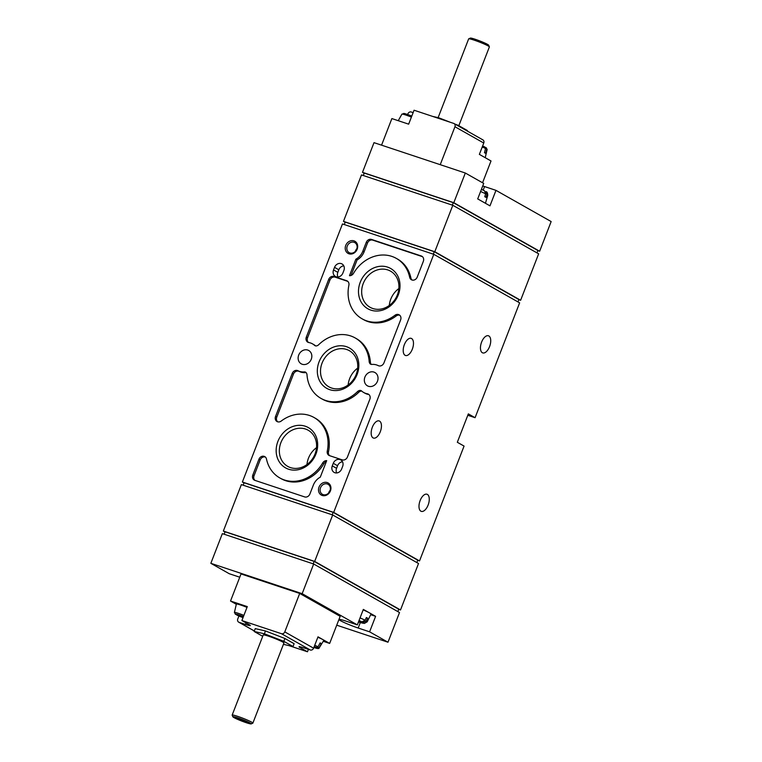 <?xml version="1.0" encoding="UTF-8"?>
<svg xmlns="http://www.w3.org/2000/svg" width="762" height="762" viewBox="0 0 762 762"><rect width="100%" height="100%" fill="white"/><g stroke="black" fill="none" stroke-linecap="round" stroke-linejoin="round"><path stroke-width="1.14" d="M243.307 616.906L235.496 614.305A6.591 0.552 21.2 0 1 237.173 614.353A6.591 0.552 21.2 0 1 243.421 616.62M236.725 615.001L243.03 617.62A6.591 0.552 21.2 0 1 236.725 615.001L243.211 617.153M243.888 615.401A7.972 0.676 21.2 0 0 234.41 612.429L235.496 614.305M234.41 612.429L236.363 604.076A9.163 0.772 21.2 0 1 247.002 607.381M314.258 646.509A6.591 0.552 21.2 0 1 316.449 647.51L314.163 646.748M314.068 647.005L317.668 648.205A6.591 0.552 21.2 0 1 313.887 647.471L318.811 648.538L323.812 640.385A9.163 0.772 21.2 0 0 322.802 639.566A9.163 0.772 21.2 0 0 317.84 637.261M316.449 647.51L318.03 646.786L320.107 642.899A8.582 0.724 -158.8 0 1 320.821 643.28A8.582 0.724 -158.8 0 1 321.335 643.595L319.259 647.471L317.668 648.205M236.315 604.304L230.524 601.028L241.03 573.929L299.704 593.436L340.166 616.325L329.66 643.423L318.011 636.832L313.601 648.186A2.781 2.391 119.5 0 1 310.325 650.005L303.819 647.843A9.725 0.819 21.2 0 0 299.037 646.757A9.725 0.819 21.2 0 0 300.114 647.614L307.477 651.777L288.855 645.585M299.704 593.436L284.788 631.889A2.781 2.391 119.5 0 1 281.502 633.717L241.897 620.544L247.298 606.609L230.524 601.028M262.709 636.308L254.146 631.46L255.241 628.621L265.481 630.955L284.921 638.489L294.122 643.699L293.027 646.538L283.426 644.347M238.916 616.01L237.763 618.973A2.781 2.391 -60.5 0 0 239.049 622.306L245.555 624.469A9.725 0.819 21.2 0 0 250.327 625.564A9.725 0.819 21.2 0 0 249.25 624.707L241.897 620.544M323.298 641.299L329.66 643.423M308.41 649.376L307.477 651.777M381.562 145.171L391.878 118.577L408.661 124.158L414.061 110.223L453.666 123.396A2.781 2.391 119.5 0 1 454.952 126.74L440.236 164.678M413.128 112.624L411.213 111.995A2.781 2.391 -60.5 0 0 407.927 113.814L407.651 114.519M482.232 146.99A7.972 0.676 21.2 0 1 485.527 148.495L484.47 152.714A8.582 0.724 21.2 0 1 485.699 153.41L486.756 149.19A7.972 0.676 21.2 0 1 487.128 149.571L485.223 157.696M486.756 149.19L486.318 147.838L487.128 149.571M485.527 148.495L484.946 147.056L482.622 145.99M486.032 147.695L485.384 147.476M454.038 123.558L482.851 139.856A2.781 2.391 119.5 0 1 483.765 143.027L479.365 154.381L491.014 160.972L482.556 182.775M363.16 609.886A13.868 1.172 21.2 0 1 369.456 612.867A13.868 1.172 21.2 0 1 370.989 614.096L367.217 621.792A13.135 1.114 21.2 0 0 366.322 620.954L367.617 618.22L366.274 617.772M359.035 620.506A10.363 0.876 21.2 0 1 361.883 621.859L365.093 620.258L366.389 617.534A13.392 1.133 21.2 0 1 367.065 617.896A13.392 1.133 21.2 0 1 367.617 618.22M358.797 621.116L363.112 622.554A10.363 0.876 21.2 0 1 358.483 621.935L364.35 623.43L367.217 621.792M361.883 621.859L358.902 620.868M366.322 620.954L363.112 622.554M480.584 191.491A13.135 1.114 21.2 0 1 485.632 193.843L484.765 196.71A13.392 1.133 21.2 0 1 485.985 197.406L486.861 194.539A13.135 1.114 21.2 0 1 487.766 195.358L485.442 203.283M486.861 194.539L485.956 191.633C487.061 191.7 487.661 192.938 487.766 195.358M485.632 193.843L484.565 190.852L481.413 189.357A10.363 0.876 21.2 0 1 484.261 190.719M313.668 564.004L302.162 593.684L210.845 563.318L222.352 533.638L313.668 564.004L399.507 612.543L387.991 642.223L369.599 631.822L375.609 616.334L370.694 614.705M375.609 616.334L363.341 609.4L357.34 624.888L302.162 593.684M360.312 622.544L358.188 628.031L369.599 631.822M358.188 628.031A13.887 1.172 21.2 0 1 345.224 623.002A13.887 1.172 21.2 0 1 339.109 619.535A13.887 1.172 21.2 0 1 345.929 621.097L357.34 624.888M239.754 577.215L229.238 573.719L210.845 563.318M387.991 642.223L336.737 625.183M364.16 173.279L362.493 172.336L374.009 142.656L465.325 173.022L453.809 202.702L362.493 172.336M453.809 202.702L539.648 251.241L551.155 221.561L495.976 190.357L484.565 186.566L483.165 190.157M495.976 190.357L489.976 205.845L477.707 198.911L483.718 183.423L465.325 173.022M482.737 185.938A13.887 1.172 -158.8 0 0 484.565 186.566M342.633 466.42L341.633 468.992A5.696 4.905 119.5 0 1 334.147 472.402A5.696 4.905 119.5 0 1 332.27 465.887L333.27 463.306A5.696 4.905 119.5 0 1 340.757 459.905A5.696 4.905 119.5 0 1 342.633 466.42M343.891 270.462L342.89 273.044A5.696 4.905 119.5 0 1 335.413 276.444A5.696 4.905 119.5 0 1 333.537 269.929L334.537 267.348A5.696 4.905 119.5 0 1 342.014 263.947A5.696 4.905 119.5 0 1 343.891 270.462M330.422 490.909A6.944 5.982 -60.5 0 0 324.031 482.479A6.944 5.982 -60.5 0 0 319.697 493.652A6.944 5.982 -60.5 0 0 330.422 490.909M357.159 249.231A6.944 5.982 -60.5 0 0 350.758 240.792A6.944 5.982 -60.5 0 0 346.424 251.974A6.944 5.982 -60.5 0 0 357.159 249.231M398.269 294.951A23.146 19.945 -60.5 0 0 376.961 266.843A23.146 19.945 -60.5 0 0 362.512 304.086A23.146 19.945 -60.5 0 0 398.269 294.951M315.935 454.047A23.146 19.945 -60.5 0 0 294.627 425.939A23.146 19.945 -60.5 0 0 280.187 463.172A23.146 19.945 -60.5 0 0 315.935 454.047M357.102 374.494A23.146 19.945 -60.5 0 0 335.794 346.386A23.146 19.945 -60.5 0 0 321.354 383.629A23.146 19.945 -60.5 0 0 357.102 374.494M342.205 459.867L329.555 455.657A4.448 3.829 119.5 0 1 328.974 455.4A4.448 3.829 119.5 0 1 327.269 451.094A34.728 29.928 119.5 0 0 314.011 417.49A34.728 29.928 119.5 0 0 281.207 421.062A4.448 3.829 119.5 0 1 277.016 421.519A4.448 3.829 119.5 0 1 275.549 416.433L292.227 373.437A4.448 3.829 119.5 0 1 297.923 370.713A15.278 13.173 119.5 0 0 304.324 371.913A2.781 2.391 119.5 0 1 306.162 372.675A4.448 3.829 119.5 0 1 307.01 374.885A34.728 29.928 119.5 0 0 320.993 398.402A34.728 29.928 119.5 0 0 357.445 391.658A4.448 3.829 119.5 0 1 359.616 390.449A2.781 2.391 119.5 0 1 361.559 390.944A15.278 13.173 119.5 0 0 363.665 392.478A15.278 13.173 119.5 0 0 367.313 393.792A4.448 3.829 119.5 0 1 368.379 394.173A4.448 3.829 119.5 0 1 369.846 399.25L347.462 456.952A4.448 3.829 119.5 0 1 342.205 459.867M353.511 273.348A4.448 3.829 119.5 0 1 349.472 275.692L355.864 259.204A13.887 11.973 119.5 0 0 362.864 251.127L366.265 242.354A4.448 3.829 119.5 0 1 371.523 239.439L421.291 255.984A4.448 3.829 119.5 0 1 421.872 256.251A4.448 3.829 119.5 0 1 423.339 261.328L417.233 277.082A4.448 3.829 119.5 0 1 411.385 279.73A4.448 3.829 119.5 0 1 409.68 277.311A34.728 29.928 119.5 0 0 396.335 258.394A34.728 29.928 119.5 0 0 353.511 273.348M342.471 223.952L433.788 254.317L333.689 512.388L242.373 482.022L342.471 223.952M373.942 372.085A7.639 6.582 119.5 0 1 374.942 372.532A7.639 6.582 119.5 0 1 376.914 382.419A7.639 6.582 119.5 0 1 367.427 385.829A7.639 6.582 119.5 0 1 365.16 376.504A7.639 6.582 119.5 0 1 373.942 372.085M307.734 350.063A7.639 6.582 119.5 0 1 308.743 350.51A7.639 6.582 119.5 0 1 310.715 360.407A7.639 6.582 119.5 0 1 301.219 363.817A7.639 6.582 119.5 0 1 298.952 354.492A7.639 6.582 119.5 0 1 307.734 350.063M309.896 493.995A4.448 3.829 119.5 0 1 304.648 496.91L254.879 480.355A4.448 3.829 119.5 0 1 254.289 480.098A4.448 3.829 119.5 0 1 252.822 475.012L258.937 459.267A4.448 3.829 119.5 0 1 264.776 456.609A4.448 3.829 119.5 0 1 266.481 459.029A34.728 29.928 119.5 0 0 279.825 477.945A34.728 29.928 119.5 0 0 322.659 462.991A4.448 3.829 119.5 0 1 326.698 460.648L320.297 477.136A13.887 11.973 119.5 0 0 313.306 485.213L309.896 493.995M383.943 362.903A4.448 3.829 119.5 0 1 378.238 365.627A15.278 13.173 119.5 0 0 371.837 364.427A2.781 2.391 119.5 0 1 369.999 363.665A4.448 3.829 119.5 0 1 369.16 361.455A34.728 29.928 119.5 0 0 355.178 337.947A34.728 29.928 119.5 0 0 318.726 344.691A4.448 3.829 119.5 0 1 316.554 345.891A2.781 2.391 119.5 0 1 314.611 345.396A15.278 13.173 119.5 0 0 312.506 343.862A15.278 13.173 119.5 0 0 308.848 342.557A4.448 3.829 119.5 0 1 307.791 342.176A4.448 3.829 119.5 0 1 306.324 337.09L328.698 279.397A4.448 3.829 119.5 0 1 333.956 276.482L346.605 280.683A4.448 3.829 119.5 0 1 347.196 280.949A4.448 3.829 119.5 0 1 348.891 285.245A34.728 29.928 119.5 0 0 362.15 318.849A34.728 29.928 119.5 0 0 394.954 315.278A4.448 3.829 119.5 0 1 399.155 314.82A4.448 3.829 119.5 0 1 400.622 319.907L383.943 362.903M433.788 254.317L519.627 302.857L475.078 417.7L468.335 413.89L457.324 442.274L464.068 446.084L419.529 560.927L417.719 560.327M475.078 417.7L467.801 415.28M244.04 482.975L242.373 482.022M411.594 338.528A9.03 4.515 -71.6 0 1 412.48 348.758A9.03 4.515 -71.6 0 1 405.489 355.483A9.03 4.515 -71.6 0 1 404.06 345.491A9.03 4.515 -71.6 0 1 411.185 338.347A9.03 4.515 -71.6 0 1 411.594 338.528M379.562 421.11A9.03 4.515 -71.6 0 1 380.448 431.34A9.03 4.515 -71.6 0 1 373.456 438.064A9.03 4.515 -71.6 0 1 372.027 428.073A9.03 4.515 -71.6 0 1 379.162 420.929A9.03 4.515 -71.6 0 1 379.562 421.11M488.842 335.956A9.03 4.515 -71.6 0 1 489.728 346.186A9.03 4.515 -71.6 0 1 482.746 352.911A9.03 4.515 -71.6 0 1 481.308 342.919A9.03 4.515 -71.6 0 1 488.442 335.775A9.03 4.515 -71.6 0 1 488.842 335.956M427.387 494.414A9.03 4.515 -71.6 0 1 428.273 504.644A9.03 4.515 -71.6 0 1 421.281 511.369A9.03 4.515 -71.6 0 1 419.843 501.377A9.03 4.515 -71.6 0 1 426.977 494.233A9.03 4.515 -71.6 0 1 427.387 494.414M419.529 560.927L333.689 512.388M332.689 514.969L314.668 561.423L223.352 531.057L241.373 484.603L332.689 514.969L418.529 563.509L400.507 609.962L398.707 609.362M452.809 205.283L434.788 251.736L343.472 221.371L361.493 174.917L452.809 205.283L538.648 253.822L520.627 300.276L518.827 299.676M224.161 534.238L225.114 531.79L314.144 561.394L313.192 563.842M225.028 532L223.352 531.057M243.173 485.203L244.126 482.756L333.165 512.359L332.213 514.817M344.281 224.552L345.234 222.094L434.264 251.708L433.311 254.156M345.148 222.314L343.472 221.371M363.293 175.517L364.246 173.06L453.285 202.673L452.333 205.121M536.972 252.879L537.896 250.517L453.285 202.673M539.648 251.241L537.839 250.641M520.627 300.276L434.788 251.736M517.96 301.914L518.874 299.552L434.264 251.708M416.852 562.566L417.767 560.203L333.165 512.359M400.507 609.962L314.668 561.423M397.84 611.6L398.755 609.238L314.144 561.394M254.946 480.374A4.448 3.829 119.5 0 1 254.051 475.707L260.166 459.953A4.448 3.829 119.5 0 1 265.347 457.019M326.336 461.582A4.448 3.829 119.5 0 0 323.888 463.687A34.728 29.928 119.5 0 1 281.054 478.641L279.825 477.945M351.053 275.453L357.092 259.899L355.864 259.204M422.453 256.661L372.742 240.135A4.448 3.829 119.5 0 0 367.494 243.049L364.093 251.822A13.887 11.973 119.5 0 1 357.092 259.899M412.042 280.016A4.448 3.829 119.5 0 1 410.909 278.006L409.68 277.311M396.335 258.394L397.564 259.09A34.728 29.928 119.5 0 1 410.909 278.006M362.15 318.849L363.379 319.545A34.728 29.928 119.5 0 0 396.183 315.973A4.448 3.829 119.5 0 1 399.726 315.239M308.439 342.452A4.448 3.829 119.5 0 1 307.553 337.785L329.927 280.083A4.448 3.829 119.5 0 1 335.185 277.168L347.767 281.359M312.506 343.862L313.725 344.557A15.278 13.173 119.5 0 1 315.63 345.91M355.178 337.947L356.406 338.642A34.728 29.928 119.5 0 1 370.38 362.15L369.16 361.455M371.265 364.407A2.781 2.391 119.5 0 1 371.227 364.36A4.448 3.829 119.5 0 1 370.38 362.15M329.622 455.676A4.448 3.829 119.5 0 1 328.498 451.79L327.269 451.094M314.011 417.49L315.239 418.186A34.728 29.928 119.5 0 1 328.498 451.79M277.663 421.805A4.448 3.829 119.5 0 1 276.777 417.128L293.446 374.132A4.448 3.829 119.5 0 1 299.152 371.408L297.923 370.713M306.124 372.628A2.781 2.391 119.5 0 0 305.552 372.608A15.278 13.173 119.5 0 1 299.152 371.408M361.76 391.125A2.781 2.391 119.5 0 0 360.836 391.144A4.448 3.829 119.5 0 0 358.673 392.354A34.728 29.928 119.5 0 1 322.212 399.088L320.993 398.402M368.951 394.583A4.448 3.829 119.5 0 0 368.541 394.478A15.278 13.173 119.5 0 1 364.893 393.173L363.665 392.478M357.683 368.132A20.765 17.897 -60.5 0 0 348.148 384.991M356.197 374.437A20.765 17.897 -60.5 0 0 349.358 350.691A20.765 17.897 -60.5 0 0 323.555 359.959A20.765 17.897 -60.5 0 0 328.908 386.839A20.765 17.897 -60.5 0 0 356.197 374.437M316.516 447.675A20.765 17.897 -60.5 0 0 306.981 464.534M315.03 453.99A20.765 17.897 -60.5 0 0 308.191 430.235A20.765 17.897 -60.5 0 0 282.388 439.503A20.765 17.897 -60.5 0 0 287.75 466.392A20.765 17.897 -60.5 0 0 315.03 453.99M398.84 288.579A20.765 17.897 -60.5 0 0 389.306 305.438M397.364 294.894A20.765 17.897 -60.5 0 0 390.515 271.139A20.765 17.897 -60.5 0 0 364.712 280.406A20.765 17.897 -60.5 0 0 370.075 307.296A20.765 17.897 -60.5 0 0 397.364 294.894M432.683 116.415L438.75 117.796L438.531 118.358M454.971 124.092L458.191 125.33L458.01 125.806M438.75 117.796L450.266 122.263M458.191 125.33L467.392 130.54L467.211 131.007M438.112 117.653L468.659 38.881A11.116 0.943 21.2 0 1 468.725 38.814L470.373 38.1A9.83 0.829 21.2 0 1 477.774 40.176A9.83 0.829 21.2 0 1 487.566 44.396A9.83 0.829 21.2 0 1 488.642 45.187L489.375 46.825A11.116 0.943 21.2 0 1 489.385 46.911L458.829 125.692M468.725 38.814A11.116 0.943 21.2 0 1 477.088 41.167A11.116 0.943 21.2 0 1 488.156 45.93A11.116 0.943 21.2 0 1 489.375 46.825M319.983 643.147L321.335 643.595M254.146 631.46L264.376 633.793L265.481 630.955M264.376 633.793L283.816 641.328L284.921 638.489M283.816 641.328L293.027 646.538M232.886 716.813L232.162 715.175A11.116 0.943 21.2 0 1 232.153 715.089L263.223 634.984A11.116 0.943 21.2 0 1 271.224 637.108A11.116 0.943 21.2 0 1 282.712 642.033A11.116 0.943 21.2 0 1 283.94 643.014L252.87 723.119A11.116 0.943 21.2 0 1 252.803 723.186L251.165 723.9A9.83 0.829 21.2 0 1 241.754 721.062A9.83 0.829 21.2 0 1 232.886 716.813A9.83 0.829 21.2 0 1 239.582 718.48A9.83 0.829 21.2 0 1 250.136 722.976A9.83 0.829 21.2 0 1 251.165 723.9M247.755 722.186A6.944 0.591 21.2 0 1 248.526 722.747A6.944 0.591 21.2 0 1 241.84 720.842A6.944 0.591 21.2 0 1 235.62 717.737A6.944 0.591 21.2 0 1 240.84 719.204A6.944 0.591 21.2 0 1 247.755 722.186M232.153 715.089A11.116 0.943 21.2 0 1 240.144 717.213A11.116 0.943 21.2 0 1 251.641 722.138A11.116 0.943 21.2 0 1 252.87 723.119M356.892 248.631A5.744 4.953 -60.5 0 0 355.368 251.327M356.702 249.203A5.744 4.953 -60.5 0 0 354.806 242.63A5.744 4.953 -60.5 0 0 347.672 245.193A5.744 4.953 -60.5 0 0 349.148 252.632A5.744 4.953 -60.5 0 0 356.702 249.203M330.156 490.309A5.744 4.953 -60.5 0 0 328.632 493.004M329.965 490.88A5.744 4.953 -60.5 0 0 328.079 484.318A5.744 4.953 -60.5 0 0 320.945 486.88A5.744 4.953 -60.5 0 0 322.421 494.309A5.744 4.953 -60.5 0 0 329.965 490.88M337.937 276.987A5.696 4.905 119.5 0 1 337.823 272.358L338.823 269.777A5.696 4.905 119.5 0 1 343.786 265.833M336.671 472.945A5.696 4.905 119.5 0 1 336.566 468.306L337.566 465.734A5.696 4.905 119.5 0 1 342.519 461.782M314.735 645.281A7.972 0.676 21.2 0 1 318.03 646.786M313.601 648.186L284.788 631.889M310.325 650.005L281.502 633.717M254.337 630.955L239.049 622.306M398.24 120.701L401.917 114.129A7.972 0.676 21.2 0 1 411.394 117.11M403.86 113.795A6.591 0.552 21.2 0 1 405.536 113.843A6.591 0.552 21.2 0 1 411.775 116.11L404.393 113.528L401.917 114.129M482.622 145.999A6.591 0.552 21.2 0 1 484.803 146.999M483.765 143.027L454.952 126.74M360.045 617.906A13.135 1.114 21.2 0 1 365.093 620.258M254.051 475.707L252.822 475.012M260.166 459.953L258.937 459.267M323.888 463.687L322.659 462.991M364.093 251.822L362.864 251.127M367.494 243.049L366.265 242.354M372.742 240.135L371.523 239.439M422.396 256.613L421.291 255.984M396.183 315.973L394.954 315.278M347.72 281.311L346.605 280.683M335.185 277.168L333.956 276.482M329.927 280.083L328.698 279.397M307.553 337.785L306.324 337.09M315.43 345.862L314.611 345.396M371.227 364.36L369.999 363.665M276.777 417.128L275.549 416.433M293.446 374.132L292.227 373.437M305.552 372.608L304.324 371.913M358.673 392.354L357.445 391.658M360.836 391.144L359.616 390.449M368.541 394.478L367.313 393.792M246.145 622.945L245.555 624.469M300.418 646.843L300.114 647.614M337.823 272.358L333.537 269.929M338.823 269.777L334.537 267.348M336.566 468.306L332.27 465.887M337.566 465.734L333.27 463.306M254.327 630.993L238.677 622.144"/></g></svg>

